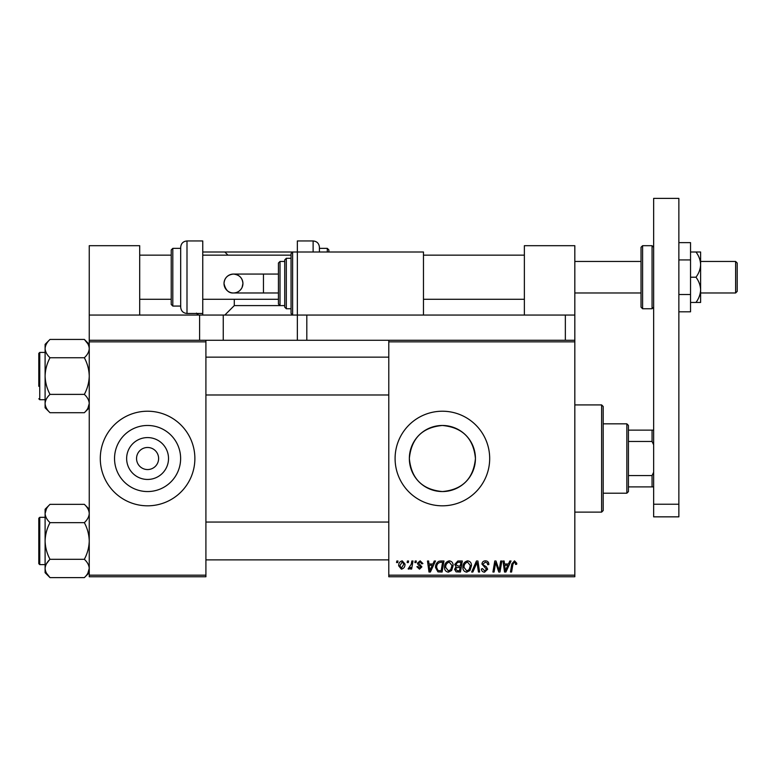 <?xml version="1.0" encoding="UTF-8"?>
<svg xmlns="http://www.w3.org/2000/svg" width="776" height="776" viewBox="0 0 776 776"><rect width="100%" height="100%" fill="white"/><g stroke="black" fill="none" stroke-linecap="round" stroke-linejoin="round"><path stroke-width="1.16" d="M168.518 458.519A20.933 20.933 0 0 1 147.576 479.452A20.933 20.933 0 0 1 126.643 458.519A20.933 20.933 0 0 1 147.576 437.586A20.933 20.933 0 0 1 168.518 458.519M136.547 458.257L136.547 458.519A11.039 11.039 0 0 0 147.576 469.558A11.039 11.039 0 0 0 158.614 458.519L158.614 458.257M158.614 458.781L158.614 458.519A11.039 11.039 0 0 0 147.576 447.48A11.039 11.039 0 0 0 136.547 458.519L136.547 458.781M114.538 458.519A33.048 33.048 0 0 0 147.576 491.557A33.048 33.048 0 0 0 180.624 458.519A33.048 33.048 0 0 0 147.576 425.471A33.048 33.048 0 0 0 114.538 458.519M100.288 458.519A47.297 47.297 0 0 0 147.576 505.816A47.297 47.297 0 0 0 194.873 458.519A47.297 47.297 0 0 0 147.576 411.222A47.297 47.297 0 0 0 100.288 458.519M475.436 458.519C473.476 478.656 462.467 489.666 442.427 491.557C422.319 489.685 411.29 478.676 409.35 458.519C411.309 438.382 422.309 427.363 442.359 425.471C462.496 427.392 473.525 438.401 475.436 458.519A33.048 33.048 0 0 1 442.388 491.557A33.048 33.048 0 0 1 409.35 458.519A33.048 33.048 0 0 1 442.388 425.471A33.048 33.048 0 0 1 475.436 458.519M395.091 458.519A47.297 47.297 0 0 0 442.388 505.816A47.297 47.297 0 0 0 489.685 458.519A47.297 47.297 0 0 0 442.388 411.222A47.297 47.297 0 0 0 395.091 458.519M574.822 576.762L388.786 576.762L388.786 575.181L574.822 575.181L574.822 576.762M415.16 560.99L416.305 560.99L416.062 562.571L414.888 562.571L415.16 560.99M407.419 560.99L408.564 560.99L408.331 562.571L407.157 562.571L407.419 560.99M449.352 560.844C451.894 561.31 453.155 562.901 453.135 565.617L451.632 570.505L448.353 572.174C445.734 571.689 444.464 570.05 444.541 567.256C444.522 563.754 446.122 561.62 449.352 560.844M434.279 560.99L435.52 560.99L430.389 572.028L428.992 572.028L427.479 560.99L428.633 560.99L429.002 564.007L432.921 564.007L434.279 560.99M457.889 560.99L462.312 560.99L460.449 572.028L456.094 571.844L454.571 569.341L456.094 566.655L454.717 564.424L457.889 560.99M476.454 560.99L477.919 560.99L479.607 572.028L478.452 572.028L476.998 562.571L472.865 572.028L471.633 572.028L476.454 560.99M516.777 563.279L516.67 564.288L515.526 564.433L515.623 563.473L514.439 562.134L512.936 564.21L511.607 572.028L510.453 572.028L511.811 563.939L514.517 560.844L516.777 563.279M500.704 560.99L501.868 560.99L499.987 572.028L498.774 572.028L495.612 562.658L494.079 572.028L492.915 572.028L494.787 560.99L495.99 560.99L499.172 570.341L500.704 560.99M574.822 340.276L306.811 340.276L306.811 315.056L574.822 315.056L574.822 341.857L388.786 341.857L388.786 575.181M574.822 341.857L574.822 575.181M509.803 560.99L511.045 560.99L505.923 572.028L504.516 572.028L503.003 560.99L504.157 560.99L504.526 564.007L508.445 564.007L509.803 560.99M485.407 560.844C487.726 560.97 488.861 562.222 488.822 564.588L487.677 564.715L487.386 563.095L485.33 562.134L483.089 563.987L483.39 564.947L486.377 566.829L487.677 569.245L484.593 572.174C482.594 572.048 481.518 570.981 481.363 568.973L482.517 568.614L484.631 570.884L486.533 569.312L481.945 564.094C482.158 562.028 483.312 560.941 485.407 560.844M467.695 560.844C470.237 561.31 471.498 562.901 471.488 565.617L469.975 570.505L466.696 572.174C464.077 571.689 462.806 570.05 462.884 567.256C462.865 563.754 464.465 561.62 467.695 560.844M422.901 563.57L421.756 563.861L420.107 561.853L418.603 563.085L421.892 566.878L419.486 569.157L416.877 566.722L418.022 566.577L419.544 568.158L420.747 567.052L418.031 564.627L417.449 563.172L420.155 560.844L422.901 563.57M440.7 560.99L443.969 560.99L442.097 572.028L437.945 571.883L435.511 567.508C435.443 564.695 436.578 562.61 438.925 561.252L440.7 560.99M402.249 560.844L404.985 564.045C405.091 566.849 403.879 568.546 401.357 569.157L398.68 565.811C398.612 563.114 399.795 561.465 402.249 560.844M411.843 560.99L413.007 560.99L411.649 569.021L410.485 569.021L410.776 567.363L408.913 569.157L408.137 568.866L411.261 564.2L411.843 560.99M396.817 560.99L397.962 560.99L397.719 562.571L396.546 562.571L396.817 560.99M205.912 576.762L89.25 576.762L89.25 575.181L205.912 575.181L205.912 576.762M205.912 341.857L89.25 341.857L89.25 340.276L205.912 340.276L205.912 575.181M89.25 341.857L89.25 575.181M388.786 341.857L388.786 340.276M506.292 568.565L507.824 565.287L504.691 565.287L505.38 570.816L506.292 568.565M469.073 569.652L470.334 565.568L467.608 562.134C465.154 562.881 463.961 564.627 464.029 567.382L466.735 570.884L469.073 569.652M459.499 570.738L460.081 567.295L456.356 567.751L455.716 569.293L457.539 570.738L459.499 570.738M460.304 566.005L460.934 562.28L457.656 562.338L455.861 564.453L457.869 566.005L460.304 566.005M430.767 568.565L432.29 565.287L429.167 565.287L429.846 570.816L430.767 568.565M441.156 570.738L442.592 562.28L441.117 562.28C438.071 562.561 436.587 564.327 436.655 567.576L438.042 570.554L441.156 570.738M450.72 569.652L451.991 565.568L449.265 562.134C446.811 562.881 445.618 564.627 445.686 567.382L448.392 570.884L450.72 569.652M401.405 568.158L403.84 564.171L402.249 561.853L399.824 565.811L401.405 568.158M626.843 423.832L628.424 425.413L628.424 491.625L626.843 493.206L626.843 423.832L603.195 423.832M628.424 475.572L652.063 475.572L653.644 472.264M653.644 444.774L652.063 441.466L652.063 430.137L653.644 430.137M628.424 441.466L652.063 441.466M653.644 486.891L652.063 486.891L652.063 475.572M628.424 486.891L652.063 486.891M628.424 430.137L652.063 430.137M601.623 404.917L603.195 406.488L603.195 510.54L601.623 512.121L601.623 404.917L574.822 404.917M84.38 339.471L87.872 343.855M45.241 404.985L45.105 403.549C45.289 400.329 46.929 397.273 50.013 394.383C46.948 388.679 45.309 382.578 45.105 376.069L45.105 407.798L50.013 412.706C46.948 409.854 45.309 406.799 45.105 403.549M38.8 386.312L38.8 353.361L39.751 352.42L39.751 399.718L38.8 398.767L39.751 399.718L45.105 399.718M89.25 344.34L84.341 339.432C87.416 342.303 89.056 345.359 89.25 348.589C89.046 351.829 87.416 354.884 84.341 357.746C87.407 363.449 89.046 369.56 89.25 376.069C89.065 382.5 87.426 388.611 84.341 394.383L50.013 394.383M84.341 357.746L50.013 357.746C46.938 354.875 45.299 351.819 45.105 348.589C45.309 345.349 46.938 342.294 50.013 339.432L84.341 339.432M50.013 339.432L45.105 344.34L45.105 376.069C45.289 369.628 46.929 363.527 50.013 357.746M84.341 394.383C87.407 397.234 89.046 400.29 89.25 403.549C89.065 406.76 87.426 409.815 84.341 412.706L50.013 412.706M87.921 408.176L89.25 403.549M89.114 512.053L89.25 513.489C89.065 516.709 87.426 519.765 84.341 522.655C87.407 528.359 89.046 534.46 89.25 540.969C89.065 547.4 87.426 553.511 84.341 559.292L50.013 559.292C46.948 553.589 45.309 547.478 45.105 540.969C45.289 534.538 46.929 528.427 50.013 522.655C46.948 519.804 45.309 516.748 45.105 513.489C45.289 510.278 46.929 507.223 50.013 504.332L84.341 504.332C87.407 507.184 89.046 510.239 89.25 513.489M46.482 563.725L49.431 559.884M49.974 577.567L46.482 573.183M84.341 559.292C87.416 562.163 89.056 565.219 89.25 568.449L87.872 573.163M38.8 563.677L38.8 518.271L39.751 517.32L39.751 564.618L38.8 563.677M89.25 568.449C89.046 571.689 87.416 574.744 84.341 577.606L50.013 577.606C46.938 574.735 45.299 571.679 45.105 568.449C45.309 565.209 46.938 562.154 50.013 559.292M46.434 508.852L45.105 513.489L45.105 572.698L50.013 577.606M84.341 522.655L50.013 522.655M50.013 504.332L45.105 509.24L45.105 513.489M223.255 340.276L297.353 340.276L297.353 315.056L423.473 315.056L423.473 251.996L297.353 251.996L297.353 315.056L292.62 315.056L291.048 313.475L291.048 253.568L292.62 251.996L292.62 315.056L223.255 315.056L223.255 340.276L205.912 340.276M139.699 315.056L139.699 245.691L89.25 245.691L89.25 340.276M89.25 315.056L199.607 315.056L199.607 340.276M199.607 315.056L223.255 315.056M565.355 340.276L565.355 315.056M306.811 340.276L297.353 340.276M653.644 504.235L653.644 198.394L678.864 198.394L678.864 516.845L653.644 516.845L653.644 504.235L678.864 504.235M524.372 315.056L524.372 245.691L574.822 245.691L574.822 315.056M735.619 261.454L737.2 263.025L737.2 291.407L735.619 292.979L735.619 261.454L700.621 261.454M678.864 259.921L690.533 259.921L690.533 242.626L678.864 242.626M690.533 259.921L690.533 294.511L678.864 294.511M690.533 294.511L690.533 311.806L678.864 311.806M695.975 251.996C698.846 255.828 700.398 260.028 700.621 264.606L700.621 251.996L690.533 251.996M695.975 277.216C698.846 281.048 700.398 285.258 700.621 289.826L700.621 264.606C700.398 269.156 698.856 273.356 695.975 277.216L690.533 277.216M695.975 302.446L700.621 302.446L700.621 289.826C700.398 294.376 698.856 298.585 695.975 302.446L690.533 302.446M574.822 292.979L641.034 292.979L641.034 307.17L641.034 247.263L641.034 281.048M224.012 283.521A9.457 9.457 -90 0 1 233.469 274.064A9.457 9.457 -90 0 1 242.927 283.521A9.457 9.457 -90 0 1 233.469 292.979A9.457 9.457 -90 0 1 224.012 283.521C224.468 277.886 227.62 274.733 233.469 274.064L263.452 274.064L263.452 292.979L233.469 292.979C228.716 293.318 225.564 290.166 224.012 283.521M278.429 292.979L263.452 292.979M278.429 274.064L263.452 274.064M286.315 308.751L284.734 307.17L284.734 259.873L286.315 258.301L286.315 308.751L291.048 308.751M224.827 315.056L234.284 305.599L280.01 305.599L278.429 304.017L278.429 263.025L280.01 261.454L280.01 305.599L284.734 305.599M198.025 313.475L198.025 315.056L196.454 313.106M202.759 315.056L202.759 240.958L186.997 240.958L186.997 313.475L202.759 313.475M234.284 305.599L234.284 299.293M227.979 255.149L224.827 251.996L202.759 251.996M224.827 251.996L297.353 251.996L297.353 240.958L313.116 240.958C316.947 241.326 319.043 243.431 319.421 247.263L319.421 251.996M186.997 313.475C183.165 313.106 181.06 311.001 180.692 307.17L180.692 247.263C181.06 243.431 183.165 241.326 186.997 240.958M172.805 306.064L171.224 304.493L171.224 249.94L172.805 248.369L172.805 306.064L180.692 306.064M327.307 251.996L327.307 248.369L319.421 248.369L319.421 250.551M328.878 251.996L328.878 249.94L328.878 251.996M652.063 245.691L642.606 245.691L642.606 308.751L652.063 308.751L652.063 245.691L653.644 247.263M313.116 251.996L313.116 240.958M626.843 493.206L603.195 493.206M601.623 512.121L574.822 512.121M388.786 357.144L205.912 357.144M388.786 394.984L205.912 394.984M39.751 352.42L45.105 352.42M89.25 407.798L84.341 412.706M205.912 559.884L388.786 559.884M205.912 522.054L388.786 522.054M39.751 564.618L45.105 564.618M38.8 518.271L39.751 517.32L45.105 517.32M89.25 509.24L84.341 504.332M89.25 572.698L84.341 577.606M641.034 261.454L574.822 261.454M139.699 255.149L171.224 255.149M202.759 255.149L291.048 255.149M423.473 255.149L524.372 255.149M139.699 299.293L171.224 299.293M202.759 299.293L278.429 299.293M423.473 299.293L524.372 299.293M735.619 292.979L700.621 292.979M642.606 245.691L641.034 247.263M642.606 308.751L641.034 307.17M652.063 308.751L653.644 307.17M233.469 292.979C237.437 292.814 240.308 290.961 242.093 287.421L242.927 283.521C242.471 277.886 239.318 274.733 233.469 274.064M280.01 261.454L284.734 261.454M286.315 258.301L291.048 258.301M172.805 248.369L180.692 248.369M327.307 248.369L328.878 249.94"/></g></svg>
